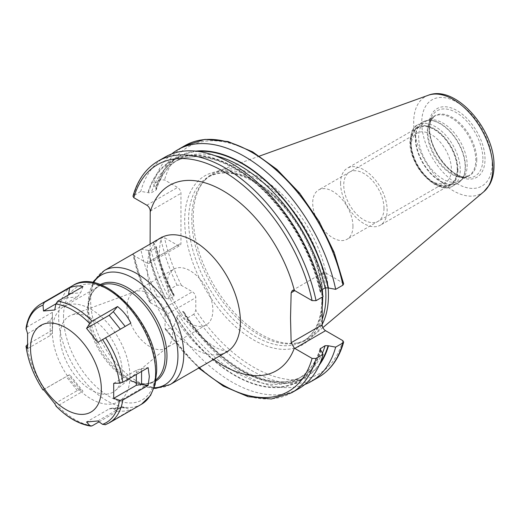 <?xml version="1.0" encoding="UTF-8"?>
<svg xmlns="http://www.w3.org/2000/svg" width="520" height="520" viewBox="0 0 520 520"><rect width="100%" height="100%" fill="white"/><g stroke="black" fill="none" stroke-linecap="round" stroke-linejoin="round"><path stroke-width="0.39" stroke-dasharray="2.6 1.95" d="M328.178 287.989A95.609 55.198 -120 0 0 287.118 199.414A95.609 55.198 -120 0 0 218.231 170.969A95.609 55.198 -120 0 0 204.854 180.102A95.609 55.198 -120 0 0 193.245 217.139A95.609 55.198 60 0 0 229.151 306.82A95.609 55.198 60 0 0 298.727 342.693A95.609 55.198 60 0 0 313.326 335.679A95.609 55.198 60 0 0 322.159 324.454M322.159 319.377A94.841 54.756 60 0 1 306.254 339.469A94.841 54.756 60 0 1 296.406 343.168A94.841 54.756 60 0 1 227.389 307.58A94.841 54.756 60 0 1 191.769 218.614A94.841 54.756 -120 0 1 203.287 181.877L204.854 180.102M325.526 287.716A94.841 54.756 -120 0 0 281.209 197.249A94.841 54.756 -120 0 0 211.412 175.201A94.841 54.756 -120 0 0 203.287 181.877M343.675 283.861L342.843 282.88L325.553 272.896A4.803 2.769 -120 0 0 323.154 272.662A4.803 2.769 -120 0 0 322.159 274.859L322.159 289.601M322.173 292.428L322.225 297.102M199.27 367.738A130.949 75.602 60 0 1 165.048 328.062L165.048 315.4L195.793 297.648A4.803 2.769 -120 0 0 192.4 291.772L181.435 285.441L177.021 285.129L169.78 289.315L172.933 294.112A127.38 73.541 60 0 1 155.409 246.025L156.416 246.981C160.024 263.146 165.971 279.214 174.245 295.178L173.869 296.329L169.364 298.935L165.516 298.396A127.38 73.541 60 0 1 147.986 250.308L151.34 250.562L155.844 247.962L156.416 246.981M147.986 250.308L140.777 249.119A133.692 77.188 -120 0 0 157.209 296.569L150.163 300.644L149.611 302.153L161.655 309.517A4.803 2.769 60 0 1 165.048 315.4M150.69 303.186A130.949 75.602 60 0 1 133.803 255.476L146.816 262.99L177.561 245.239A4.803 2.769 -120 0 0 179.959 245.479A4.803 2.769 -120 0 0 180.953 243.282L180.953 193.336A4.803 2.769 -120 0 0 177.561 187.453L164.541 179.94L160.589 179.894L153.348 184.08L156.403 189.553L155.844 190.177L151.34 192.777L148.369 192.744L140.777 191.334L132.977 196.255M150.098 244.094L150.215 261.027A4.803 2.769 60 0 1 149.22 263.224A4.803 2.769 60 0 1 146.816 262.99M323.102 296.601L321.042 292.435L320.034 291.486L320.6 290.505A124.806 72.059 -120 0 0 173.563 162.448A124.806 72.059 -120 0 0 151.34 192.777M321.575 289.939L320.6 290.505M177.021 285.129A133.692 77.188 60 0 1 160.589 237.679L164.541 237.725L177.561 245.239M318.597 377.201A133.692 77.188 60 0 1 193.856 314.281L195.793 310.31L195.793 297.648M133.803 255.476L133.003 253.962M160.589 237.679L153.348 241.865L155.409 246.025M165.048 328.062L165.412 329.511L166.992 329.791L174.037 325.721A133.692 77.188 -120 0 0 298.786 388.642M321.042 350.22A127.38 73.541 60 0 1 176.618 317.616L174.037 325.721M176.618 317.616L178.067 314.015L182.578 311.415L183.768 311.662L184.035 313.333L186.608 318.468A133.692 77.188 -120 0 0 304.772 384.495M193.856 314.281L186.608 318.468M174.245 295.178L172.933 294.112M157.209 296.569L165.516 298.396M153.348 241.865A133.692 77.188 -120 0 0 169.78 289.315M319.286 365.034A127.38 73.541 60 0 1 184.035 313.333M195.786 151.125A127.38 73.541 -120 0 0 155.409 188.24M321.042 292.435A127.38 73.541 -120 0 0 234.514 167.369A127.38 73.541 -120 0 0 147.986 192.524M165.094 157.079A133.692 77.188 -120 0 0 140.777 191.334M171.678 153.966A133.692 77.188 -120 0 0 153.348 184.08M100.217 284.642A55.666 32.136 -120 0 0 88.244 310.375L88.244 304.038A63.42 36.614 60 0 1 93.516 282.718M129.941 376.538A54.86 31.674 60 0 1 118.58 401.654A54.86 31.674 60 0 1 76.303 386.958A54.86 31.674 60 0 1 52.358 331.747A54.86 31.674 -120 0 1 63.72 306.631A54.86 31.674 -120 0 1 105.995 321.328A54.86 31.674 -120 0 1 129.941 376.538M122.187 372.06A43.888 25.337 -120 0 0 104.435 329.433A43.888 25.337 -120 0 0 71.493 315.062A43.888 25.337 -120 0 0 60.118 336.226A43.888 25.337 -120 0 0 80.717 381.869A43.888 25.337 -120 0 0 115.167 390.702A43.888 25.337 -120 0 0 122.187 372.06M167.44 347.126A32.234 18.61 60 0 0 172.594 333.437A32.234 18.61 -120 0 0 159.562 302.133A32.234 18.61 -120 0 0 135.369 291.577A32.234 18.61 -120 0 0 133.692 292.364A32.234 18.61 -120 0 0 127.017 307.119A32.234 18.61 60 0 0 141.083 339.56A32.234 18.61 60 0 0 165.919 348.192A32.234 18.61 60 0 0 167.44 347.126L115.167 390.702M173.959 269.12A32.234 18.61 -120 0 1 198.796 277.752A32.234 18.61 -120 0 1 212.862 310.187A32.234 18.61 60 0 1 206.186 324.942A32.234 18.61 60 0 1 181.35 316.31A32.234 18.61 60 0 1 167.284 283.875A32.234 18.61 -120 0 1 173.959 269.12L133.692 292.364M429.312 120.016A34.301 19.805 -120 0 1 454.279 132.886A34.301 19.805 -120 0 1 467.162 165.067A34.301 19.805 60 0 1 462.995 178.353A34.301 19.805 60 0 1 460.057 180.765A34.301 19.805 60 0 1 433.622 171.581A34.301 19.805 60 0 1 418.646 137.059A34.301 19.805 -120 0 1 425.75 121.355A34.301 19.805 -120 0 1 429.312 120.016L426.615 120.569A35.191 20.319 -120 0 0 415.668 138.047A35.191 20.319 60 0 0 433.264 175.682A35.191 20.319 60 0 0 461.168 180.414A35.191 20.319 60 0 0 465.439 166.784A35.191 20.319 -120 0 0 452.225 133.77A35.191 20.319 -120 0 0 426.615 120.569L422.63 122.064A35.249 20.352 -120 0 0 415.331 138.203A35.249 20.352 60 0 0 430.716 173.674A35.249 20.352 60 0 0 457.88 183.118L462.995 178.353M457.21 169.397A32.572 18.805 -120 0 0 434.174 129.506A32.572 18.805 -120 0 0 411.144 142.805A32.572 18.805 60 0 0 434.174 182.696A32.572 18.805 60 0 0 457.21 169.397M411.144 146.159A28.457 16.432 60 0 0 431.269 181.019A28.457 16.432 60 0 0 445.497 182.429A28.457 16.432 60 0 0 451.393 169.397A28.457 16.432 -120 0 0 438.965 140.758A28.457 16.432 -120 0 0 417.034 133.133A28.457 16.432 -120 0 0 411.144 146.159L411.144 142.805M352.95 226.233A28.457 16.432 60 0 1 347.061 239.258A28.457 16.432 60 0 1 325.13 231.634A28.457 16.432 60 0 1 312.709 202.995A28.457 16.432 -120 0 1 318.597 189.963A28.457 16.432 -120 0 1 340.529 197.587A28.457 16.432 -120 0 1 352.95 226.233M340.581 183.255A32.922 19.012 -120 0 0 354.952 216.385A32.922 19.012 -120 0 0 380.328 225.206A32.922 19.012 -120 0 0 387.147 210.139A32.922 19.012 -120 0 0 372.775 177.002A32.922 19.012 -120 0 0 347.399 168.181A32.922 19.012 -120 0 0 340.581 183.255M457.457 169.54A32.922 19.012 60 0 1 450.638 184.613A32.922 19.012 60 0 1 425.262 175.792A32.922 19.012 60 0 1 410.891 142.656A32.922 19.012 60 0 1 417.709 127.588A32.922 19.012 60 0 1 443.085 136.409A32.922 19.012 60 0 1 457.457 169.54M383.988 208.312A28.457 16.432 -120 0 0 363.863 173.459A28.457 16.432 -120 0 0 343.74 185.075A28.457 16.432 -120 0 0 363.863 219.934A28.457 16.432 -120 0 0 383.988 208.312M97.799 420.973L120.426 407.907L122.453 407.277L125.229 407.719L130.858 409.988L105.138 424.801M99.041 421.85L117.526 411.177L113.308 408.785L111.059 408.291L109.167 408.915L86.541 421.98M117.526 411.177C123.208 411.372 127.653 410.976 130.858 409.988M43.036 389.981L69.648 374.647L82.979 391.235L57.623 405.88L55.861 405.932M27.579 348.628L50.206 335.562L52.377 332.982L52.377 312.358L52.377 330.135L27.352 344.584M52.377 312.358L27.021 326.995L26.013 328.361M130.858 323.128L97.799 342.355M27.579 333.619L50.206 320.561L52.377 317.089M52.377 332.982L52.377 330.135M113.698 383.344L136.331 370.279L141.564 368.582L148.129 367.64M82.979 286.598L80.633 292.786L77.363 296.927L54.736 309.992M55.893 303.836L66.111 297.934L68.439 294.99M69.648 374.647L43.485 389.616M54.736 403.618L77.363 390.553L80.633 389.916L82.979 391.235M492.193 163.28A49.816 28.762 60 0 1 456.963 183.619A49.816 28.762 60 0 1 421.74 122.603A49.816 28.762 -120 0 1 456.963 102.265A49.816 28.762 -120 0 1 492.193 163.28M485.017 159.14A39.669 22.906 -120 0 0 456.963 110.552A39.669 22.906 -120 0 0 428.916 126.75A39.669 22.906 -120 0 0 456.963 175.331A39.669 22.906 -120 0 0 485.017 159.14M483.932 191.607A55.926 32.285 60 0 1 440.005 180.492A55.926 32.285 60 0 1 413.686 122.265A55.926 32.285 -120 0 1 428.304 95.258M322.686 296.836A94.841 54.756 -120 0 0 322.627 294.411M322.322 289.51A94.841 54.756 -120 0 0 277.986 199.076A94.841 54.756 -120 0 0 208.214 177.047A94.841 54.756 -120 0 0 188.572 220.461A94.841 54.756 60 0 0 229.97 315.906A94.841 54.756 60 0 0 303.05 341.315A94.841 54.756 60 0 0 322.173 307.216M322.159 309.719A97.585 56.342 60 0 1 249.405 337.35A97.585 56.342 60 0 1 184.691 220.461A97.585 56.342 -120 0 1 249.405 178.302A97.585 56.342 -120 0 1 322.159 289.945M322.159 274.859L325.553 272.896M150.215 260.046A106.977 61.763 -120 0 0 213.701 359.404M160.94 237.835A65.832 38.012 -120 0 0 147.303 267.969A65.832 38.012 -120 0 0 176.04 334.224A65.832 38.012 -120 0 0 226.772 351.865M150.215 261.027L180.953 243.282M150.215 211.081L180.953 193.336M158.041 161.155A133.692 77.188 -120 0 0 133.725 195.41M146.816 205.205L177.561 187.453M181.435 285.441A130.949 75.602 60 0 1 164.541 237.725M342.843 340.665A130.949 75.602 60 0 1 195.793 310.31M342.843 282.88A130.949 75.602 -120 0 0 253.695 153.381A130.949 75.602 -120 0 0 164.541 179.94M291.733 392.71A133.692 77.188 60 0 1 166.992 329.791M150.163 300.644A133.692 77.188 60 0 1 133.725 253.188M161.655 309.517L192.4 291.772M198.127 151.405A126.867 73.249 -120 0 0 155.785 188.461M320.216 362.875A126.867 73.249 60 0 1 184.035 312.786M173.407 294.385A126.867 73.249 60 0 1 155.785 246.246M214.728 155.591A124.806 72.059 -120 0 0 178.074 159.841A124.806 72.059 -120 0 0 155.844 190.177M320.664 292.221A126.867 73.249 -120 0 0 234.514 167.785A126.867 73.249 -120 0 0 148.369 192.744M320.664 350.006A126.867 73.249 60 0 1 176.618 317.07M165.99 298.668A126.867 73.249 60 0 1 148.369 250.53M184.906 145.639A133.692 77.188 -120 0 0 160.589 179.894M320.19 349.603A124.806 72.059 60 0 1 298.37 378.619A124.806 72.059 60 0 1 178.067 314.015M169.364 298.935A124.806 72.059 60 0 1 151.34 250.562M322.439 353.041A124.806 72.059 60 0 1 302.881 376.019A124.806 72.059 60 0 1 182.578 311.415M173.869 296.329A124.806 72.059 60 0 1 155.844 247.962M170.118 384.566A65.832 38.012 60 0 1 119.385 366.932A65.832 38.012 60 0 1 90.649 300.677A65.832 38.012 60 0 1 104.286 270.543M154.187 387.81A63.42 36.614 60 0 1 133.088 381.713A63.42 36.614 60 0 1 88.244 304.038L92.963 282.614M101.459 285.116A54.86 31.674 -120 0 0 98.8 286.377C92.034 290.336 88.51 298.331 88.244 310.375A55.666 32.136 -120 0 0 127.602 378.547A55.666 32.136 -120 0 0 155.876 381.043M63.72 306.631L98.8 286.377A54.86 31.674 -120 0 0 87.438 311.493A54.86 31.674 -120 0 0 111.384 366.704A54.86 31.674 -120 0 0 153.66 381.401A54.86 31.674 -120 0 0 156.084 379.73M482.898 158.808A37.772 21.807 -120 0 0 461.032 115.862A37.772 21.807 -120 0 0 431.243 117.981A37.772 21.807 -120 0 0 429.481 127.972A37.772 21.807 60 0 0 465.719 177.703A37.772 21.807 60 0 0 482.898 158.808M476.769 159.757A34.599 19.975 60 0 1 461.032 177.06A34.599 19.975 60 0 1 427.843 131.508A34.599 19.975 -120 0 1 429.449 122.362L431.243 117.981L429.559 127.641C428.662 147.953 449.82 176.644 465.719 177.703L461.032 177.06L468.683 175.786A34.301 19.805 60 0 1 442.247 166.595A34.301 19.805 60 0 1 427.271 132.08A34.301 19.805 -120 0 1 434.375 116.376L429.449 122.362A34.599 19.975 -120 0 1 456.742 120.419A34.599 19.975 -120 0 1 476.769 159.757M460.057 180.765L468.683 175.786A34.301 19.805 60 0 0 475.787 160.082A34.301 19.805 -120 0 0 460.811 125.567A34.301 19.805 -120 0 0 434.375 116.376L425.75 121.355M465.179 166.978A35.249 20.352 60 0 1 457.88 183.118L452.966 185.952A35.249 20.352 60 0 1 425.802 176.508A35.249 20.352 60 0 1 410.416 141.037A35.249 20.352 -120 0 1 417.716 124.904C413.55 126.224 410.956 131.827 409.935 141.713C408.967 165.542 437.515 196.255 452.966 185.952A35.249 20.352 60 0 0 460.265 169.819A35.249 20.352 -120 0 0 444.88 134.349A35.249 20.352 -120 0 0 417.716 124.904L422.63 122.064A35.249 20.352 -120 0 1 449.793 131.508A35.249 20.352 -120 0 1 465.179 166.978M457.938 169.819A33.605 19.402 60 0 1 434.174 183.534A33.605 19.402 60 0 1 410.416 142.383A33.605 19.402 -120 0 1 434.174 128.661A33.605 19.402 -120 0 1 457.938 169.819M120.426 407.907L109.167 408.915M125.229 407.719L113.308 408.785M92.163 425.822A68.575 39.591 60 0 1 57.623 405.88M44.291 389.291A68.575 39.591 60 0 1 27.021 344.779M141.44 404.293A68.575 39.591 60 0 1 88.595 385.925A68.575 39.591 60 0 1 58.663 316.908A68.575 39.591 60 0 1 72.865 285.512M109.181 422.916A68.575 39.591 60 0 1 105.502 424.632M27.021 326.995A68.575 39.591 60 0 1 40.605 304.142M50.206 335.562L50.206 320.561M63.511 316.908A65.15 37.615 60 0 1 109.577 290.31A65.15 37.615 60 0 1 155.642 370.103A65.15 37.615 60 0 1 109.577 396.695A65.15 37.615 60 0 1 63.511 316.908M141.564 368.582L141.564 371.429M136.331 370.279L136.331 374.452M66.111 297.934L77.363 296.927M70.733 293.67L80.633 292.786M77.363 390.553L66.111 376.551M80.633 389.916L68.718 375.089M259.538 156.078L218.231 170.969M322.875 327.613L313.326 335.679M296.406 343.168L298.727 342.693M211.412 175.201L208.214 177.047C225.7 167.967 246.87 173.836 271.739 194.643C300.638 219.674 322.419 265.128 321.893 299.019C321.51 319.943 315.231 334.041 303.05 341.315L306.254 339.469M162.038 236.971C162.799 237.484 160.673 233.539 159.354 251.173C158.906 275.067 175.247 311.526 196.216 332.026C205.966 341.517 214.311 347.457 221.24 349.856C228.858 352.293 227.558 351.046 228.066 351.344M292.331 290.459L323.154 272.662M149.22 263.224L179.959 245.479M165.412 329.511L198.705 368.069M149.611 302.153C141.888 286.293 136.338 270.406 132.964 254.488M320.034 291.486C311.935 257.101 295.698 226.2 271.31 198.764C238.706 162.325 197.613 147.622 173.563 162.448L178.074 159.841C167.875 165.782 160.648 175.689 156.403 189.553M320.047 348.907C315.796 362.778 308.575 372.684 298.37 378.619L302.881 376.019C273.163 395.154 217.178 365.781 183.768 311.662M118.58 401.654L153.66 381.401C146.855 385.288 138.164 384.332 127.602 378.547L133.088 381.713L154.005 388.343M135.369 291.577L71.493 315.062M206.186 324.942L165.919 348.192M431.269 181.019L434.174 182.696M445.497 182.429L347.061 239.258M417.034 133.133L318.597 189.963M450.638 184.613L380.328 225.206M417.709 127.588L347.399 168.181M122.453 407.277L111.059 408.291"/><path stroke-width="0.78" d="M322.159 324.454A95.609 55.198 60 0 0 328.452 295.197A95.609 55.198 -120 0 0 328.178 287.989M325.526 287.716A94.841 54.756 -120 0 1 325.897 296.049A94.841 54.756 60 0 1 322.159 319.377M322.225 297.102L322.159 324.805A4.803 2.769 -120 0 0 325.553 330.681L342.843 340.665L343.662 342.095L342.914 342.947L335.673 347.126L328.081 345.722L325.111 345.683L320.047 348.907L323.102 354.387L316.05 358.456L312.097 358.41L294.814 348.433A4.803 2.769 60 0 1 294.346 348.127L291.161 342.7L290.517 318.097L291.161 292.753L292.331 290.459L294.346 290.42A4.803 2.769 60 0 1 294.814 290.647L291.161 292.753M322.159 289.601L322.173 292.428M294.346 290.42A106.977 61.763 -120 0 0 220.74 189.462A106.977 61.763 -120 0 0 150.215 212.062L150.215 211.081A4.803 2.769 60 0 0 146.816 205.205L133.803 197.691L132.977 196.255C137.514 180.063 145.873 168.357 158.041 161.155A133.692 77.188 -120 0 1 316.05 300.671L312.097 300.625L294.814 290.647M150.215 212.062L150.098 244.094M158.041 161.155L165.094 157.079A133.692 77.188 -120 0 1 323.102 296.601L316.05 300.671M342.914 285.161A133.692 77.188 -120 0 0 184.906 145.639L204.99 139.386L228.072 141.544L252.558 151.801L276.926 169.39L299.605 193.115L319.105 221.39L334.132 252.33L343.675 283.861L342.914 285.161L335.673 289.341L328.081 287.937L325.111 287.898L321.575 289.939M133.003 253.962L141.251 249.197M304.772 384.495A133.692 77.188 -120 0 0 311.35 381.381A133.692 77.188 -120 0 0 335.673 347.126M316.05 358.456A133.692 77.188 60 0 1 291.733 392.71L298.786 388.642A133.692 77.188 -120 0 0 323.102 354.387M328.458 345.937A127.38 73.541 60 0 1 319.286 365.034M328.458 288.151A127.38 73.541 -120 0 0 195.786 151.125M335.673 289.341A133.692 77.188 -120 0 0 177.665 149.825A133.692 77.188 -120 0 0 171.678 153.966M101.335 389.135A50.063 28.905 60 0 1 65.936 409.578A50.063 28.905 60 0 1 30.537 348.263A50.063 28.905 -120 0 1 65.936 327.828A50.063 28.905 -120 0 1 101.335 389.135M119.49 400.25L113.698 398.346L113.698 383.344L119.49 383.149L122.772 382.278L148.129 367.64L149.331 376.538L148.129 385.418L122.772 400.062L119.49 400.25A66.859 38.604 60 0 1 102.557 424.346L105.502 424.632M72.865 285.512C103.22 265.48 158.483 325.221 156.65 371.501L155.123 384.637L150.534 395.493L141.44 404.293A68.575 39.591 60 0 0 155.642 372.899A68.575 39.591 60 0 0 125.71 303.888A68.575 39.591 60 0 0 72.865 285.512L40.605 304.142C32.598 309.023 27.736 317.096 26.013 328.361L27.579 333.619L27.579 348.628L26 346.067C28.061 361.094 33.735 375.739 43.023 389.994L43.485 389.616L54.736 403.618L56.114 406.198M99.041 421.85L92.163 425.822L90.864 426.107L89.733 425.49L86.541 421.98L97.799 420.973L102.557 424.346M27.352 344.584L26.098 346.333A66.859 38.604 60 0 0 43.036 389.981M117.526 306.54C123.208 311.006 127.653 316.531 130.858 323.128L97.799 342.355L86.541 328.354L109.167 315.289L113.308 311.649L117.526 306.54L92.163 321.178L89.733 323.55L86.541 328.354M57.623 301.236L55.861 303.992L54.736 309.992L43.485 310.999L43.036 305.136L44.291 302.425L69.648 287.788C74.503 285.851 78.949 285.454 82.979 286.598L57.623 301.236A68.575 39.591 60 0 1 92.163 321.178M43.55 389.714L43.023 389.994M148.129 385.418L141.564 384.475L136.331 385.288L113.698 398.346M68.439 294.99L69.648 287.788M43.485 310.999L55.893 303.836M428.304 95.258A55.926 32.285 -120 0 1 470.229 113.685A55.926 32.285 -120 0 1 492.778 167.928A55.926 32.285 60 0 1 483.932 191.607L489.489 184.867C492.518 179.439 494.019 173.089 494 165.802C494.969 130.247 455.851 84.253 428.304 95.258L259.538 156.078M322.173 307.216A94.841 54.756 60 0 0 322.692 297.901A94.841 54.756 -120 0 0 322.686 296.836M322.627 294.411A94.841 54.756 -120 0 0 322.322 289.51M322.159 324.805L291.161 342.7M294.814 348.433L325.553 330.681M213.701 359.404A106.977 61.763 -120 0 0 294.346 348.127M312.097 358.41A130.949 75.602 60 0 1 199.27 367.738M312.097 300.625A130.949 75.602 -120 0 0 222.95 171.132A130.949 75.602 -120 0 0 133.803 197.691M228.066 351.344L226.772 351.865A65.832 38.012 -120 0 0 240.403 321.724A65.832 38.012 -120 0 0 211.666 255.469A65.832 38.012 -120 0 0 160.94 237.835L162.038 236.971M342.914 342.947A133.692 77.188 60 0 1 318.597 377.201C330.772 369.993 339.125 358.293 343.662 342.095M328.081 287.937A126.867 73.249 -120 0 0 198.127 151.405M328.081 345.722A126.867 73.249 60 0 1 320.216 362.875M325.111 287.898A124.806 72.059 -120 0 0 214.728 155.591M320.6 348.29A124.806 72.059 60 0 1 320.19 349.603M325.111 345.683A124.806 72.059 60 0 1 322.439 353.041M160.94 237.835L104.286 270.543A65.832 38.012 60 0 1 155.019 288.178A65.832 38.012 60 0 1 183.755 354.432A65.832 38.012 60 0 1 170.118 384.566L155.812 388.369L154.005 388.343M93.516 282.718A63.42 36.614 60 0 1 143.962 285.968A63.42 36.614 60 0 1 177.938 355.823A63.42 36.614 60 0 1 154.187 387.81M155.876 381.043A55.666 32.136 -120 0 0 166.966 355.823A55.666 32.136 -120 0 0 142.954 300.111A55.666 32.136 -120 0 0 100.217 284.642M156.084 379.73A54.86 31.674 -120 0 0 165.022 356.285A54.86 31.674 -120 0 0 142.72 302.868A54.86 31.674 -120 0 0 101.459 285.116M89.733 425.49A66.859 38.604 60 0 1 55.861 405.932M122.772 400.062A68.575 39.591 60 0 1 109.181 422.916L105.138 424.801M102.557 339.501A66.859 38.604 60 0 1 119.49 383.149M105.502 337.766A68.575 39.591 60 0 1 122.772 382.278M55.861 303.992A66.859 38.604 60 0 1 89.733 323.55M26.098 329.231A66.859 38.604 60 0 1 43.036 305.136M40.605 304.142A68.575 39.591 60 0 1 44.291 302.425M109.167 315.289L120.348 329.192M113.308 311.649L125.171 326.411M141.564 371.429L141.564 384.475M136.331 374.452L136.331 385.288M68.718 293.846L70.733 293.67M483.932 191.607L322.875 327.613M198.705 368.069L223.288 386.094L248.06 396.669L271.414 398.99L291.733 392.71M318.597 377.201L311.35 381.381M184.906 145.639L177.665 149.825M92.963 282.614L93.847 281.034L104.286 270.543M226.772 351.865L170.118 384.566M141.44 404.293L109.181 422.916M55.965 406.088C67.334 417.579 78.969 424.249 90.864 426.107"/></g></svg>
